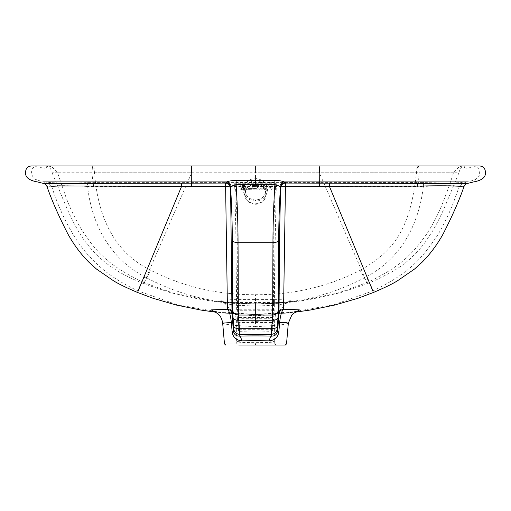 <?xml version="1.0" encoding="UTF-8"?>
<svg xmlns="http://www.w3.org/2000/svg" width="511" height="511" viewBox="0 0 511 511"><rect width="100%" height="100%" fill="white"/><g stroke="black" fill="none" stroke-linecap="round" stroke-linejoin="round"><path stroke-width="0.38" stroke-dasharray="2.56 1.92" d="M255.5 201.002C248.506 200.893 243.23 195.598 243.46 189.881C244.648 182.568 248.659 178.786 255.5 178.537C262.903 179.323 266.914 183.104 267.54 189.881C266.397 197.112 262.379 200.817 255.5 201.002L255.5 200.184C261.824 199.629 265.286 196.39 265.899 190.469C265.286 184.465 261.817 181.15 255.5 180.524C249.176 181.15 245.708 184.465 245.101 190.469C245.714 196.396 249.183 199.635 255.5 200.184L255.5 200.018C261.856 199.443 265.324 196.256 265.899 190.469L265.899 194.084C265.292 199.98 261.824 203.212 255.5 203.774C249.176 203.212 245.708 199.98 245.101 194.084C245.708 188.125 249.176 184.841 255.5 184.235C261.83 184.848 265.292 188.131 265.899 194.084L266.32 194.231C265.439 200.676 261.83 204.042 255.5 204.317C248.563 203.359 244.961 199.999 244.673 194.231C245.523 187.799 249.132 184.382 255.5 183.986C261.594 184.196 265.203 187.607 266.32 194.231M251.514 345.04L234.926 345.04L236.171 343.903L236.363 341.744A19.137 0.888 180 0 0 255.5 342.638A19.137 0.888 180 0 0 274.637 341.744A19.137 0.888 180 0 0 255.5 340.856A19.137 0.888 180 0 0 236.363 341.744L236.363 319.158C235.296 313.186 234.492 314.514 234.217 313.633L224.942 303.502L222.03 301.535L233.897 303.01L255.5 303.847C235.756 303.809 220.164 301.835 219.621 300.858C217.718 299.625 237.072 299.535 255.5 299.631C272.267 299.593 289.252 299.529 291.257 300.557C294.036 301.535 274.854 303.911 255.5 303.847L255.5 306.083L276.553 305.131L286.058 303.502L284.237 302.895L277.741 302.557L255.5 302.48L233.259 302.557L226.763 302.895L224.942 303.502L234.447 305.131L255.5 306.083L255.5 315.741L239.487 314.776L234.217 313.633L236.804 313.102L271.022 313.013L276.777 313.633L270.115 314.942L255.5 315.741L255.5 321.438L242.029 320.531L236.363 319.158L241.965 318.723L269.016 318.723L274.637 319.158L269.01 320.525L255.5 321.438M209.67 300.813L198.562 299.012L170.137 292.586L144.025 283.816L144.613 282.832C142.499 286.875 145.782 278.757 154.463 258.477L191.657 172.788L55.111 172.788L57.558 172.788L51.215 166.19L43.365 168.477L37.079 165.96L32.512 168.055L31.101 173.702L34.352 179.01L42.937 181.916L93.072 181.916L91.923 174.104L92.504 165.96L93.117 168.483L93.883 166.196L94.503 172.788L57.558 172.788L65.849 196.876C69.215 206.189 73.974 216.325 80.125 227.28C94.446 249.624 106.237 265.037 144.613 282.832L172.156 292.726L209.67 300.813L255.5 304.071L301.337 300.813L338.844 292.733L366.387 282.832C366.444 281.567 364.343 277.403 360.07 270.351C327.781 286.812 292.924 294.93 255.5 294.694C218.069 294.936 183.213 286.824 150.924 270.351C111.149 250.914 97.601 212.461 94.503 172.788L255.5 172.788L191.657 172.788L191.504 166.196L191.318 168.489L191.165 165.96M319.829 165.96L319.343 172.788L360.709 268.237C366.215 281.235 368.105 286.096 366.387 282.832L366.987 283.809L377.29 279.415L392.026 271.795C404.322 264.934 415.322 255.187 425.024 242.546L433.226 230.033C438.892 219.902 443.593 210.13 447.336 200.702L458.942 172.788L453.442 172.788L459.785 166.19L467.635 168.483L473.914 165.96L478.82 168.483L479.676 174.858L475.741 179.444L468.063 181.916L417.928 181.916L417.717 182.453L446.857 182.031C456.738 182.076 462.085 182.37 462.902 182.912L467.361 183.487M31.522 165.96L255.5 165.96L255.5 168.483L255.5 166.196L465.304 166.196L417.117 166.196L416.465 172.788L454.554 172.788L255.5 172.795L416.465 172.788C410.467 225.389 396.99 249.796 360.07 270.351M243.46 189.881L245.101 190.469L245.101 194.084C245.695 188.163 249.164 184.893 255.5 184.273C261.83 184.893 265.298 188.157 265.899 194.078M255.5 183.666L255.5 182.702L274.995 182.676L275.793 182.849L276.336 183.711L234.664 183.711L235.731 226.258L236.67 309.238L274.33 309.238L272.587 330.585L271.756 331.326L271.405 329.288L239.595 329.288L239.244 331.326A32.008 1.488 0 0 1 255.5 331.122A32.008 1.488 0 0 1 271.756 331.326M276.336 183.711L274.643 267.317L274.33 309.238M238.765 328.528L238.599 325.552L239.423 325.935L239.595 329.288L238.765 328.528L238.413 330.585L236.67 309.238M237.711 322.556L273.289 322.556M238.599 325.552L237.526 309.519L237.213 239.589C237.225 222.355 236.555 203.442 235.207 182.849L255.5 182.702M234.664 183.711L235.207 182.849M238.413 330.585L239.244 331.326M275.793 182.849C274.445 203.442 273.775 222.355 273.787 239.589L273.474 309.519L272.235 328.528L272.587 330.585M237.96 317.095L238.79 317.484L239.423 325.935L271.577 325.935L272.21 317.484L238.79 317.484L238.356 310.247L238.037 239.978C238.043 222.515 237.366 203.416 236.005 182.676M274.995 182.676C273.634 203.416 272.957 222.515 272.963 239.978L238.037 239.978L237.213 239.589M272.401 325.552L271.577 325.935L271.405 329.288L272.235 328.528M273.034 317.095L272.21 317.484L272.644 310.247L272.963 239.978L273.787 239.589M453.442 172.788C451.117 180.568 447.547 190.641 442.724 203.014C438.515 213.636 433.143 224.016 426.602 234.166C412.122 254.357 400.228 267.164 366.387 282.832M417.117 166.19L417.883 168.483L418.496 165.96L418.975 168.483L419.058 174.858L417.928 181.916L255.5 181.916L255.5 165.979L255.5 172.788L255.5 166.196L45.696 166.196L417.117 166.196M245.031 186.451L242.022 186.451L241.684 185.621L246.027 185.455L246.532 184.95L246.027 184.458L242.022 184.458L240.975 184.905L240.521 185.953L240.988 186.988L242.022 187.448L245.031 187.448L245.523 187.952L245.031 188.45L241.026 188.45L240.668 189.3L245.031 189.447L246.078 189L246.532 187.952L246.059 186.917L245.031 186.451L242.022 186.451L241.531 185.953L242.022 185.455L246.027 185.455L246.385 184.605L242.022 184.458L240.975 184.905L240.521 185.953L240.988 186.988L242.022 187.448L245.031 187.448L245.523 187.952L245.031 188.45L241.026 188.45L240.521 188.942L241.026 189.447L245.031 189.447L246.078 189L246.532 187.952L246.059 186.917L245.031 186.451M251.521 188.431L247.956 188.431L247.956 184.944L247.956 188.431L251.521 188.431M247.956 184.944L247.452 184.439L246.954 184.944L247.1 189.287L251.878 189.287L251.878 188.578L251.521 189.434L247.1 189.287L246.954 184.944L247.452 184.439L247.956 184.944M253.443 184.439L252.447 185.442L252.741 189.134L258.151 189.134L258.445 185.442L258.151 189.134L252.741 189.134L252.741 184.733L257.448 184.439L253.443 184.439M258.445 185.442L257.448 184.439L258.445 185.442M261.843 184.618L258.968 188.668L259.141 189.364L259.92 189.204L262.328 185.819L264.666 189.198L265.465 189.357L265.643 188.674L262.328 184.388L258.968 188.668L259.141 189.364L259.92 189.204L262.328 185.819L264.666 189.198L265.465 189.357L265.72 188.929L262.82 184.624L261.843 184.618M261.421 188.157L260.853 188.648L261.421 189.153L263.222 189.153L263.797 188.648L263.222 188.157L261.421 188.157L260.853 188.648L261.421 189.153L263.222 189.153L263.797 188.648L263.222 188.157L261.421 188.157M271.635 184.439L271.143 184.944L271.143 187.895L266.953 184.554L266.276 184.586L266.288 189.287L267.138 188.936L267.138 185.978L267.138 188.936L266.288 189.287L266.276 184.586L266.953 184.554L271.143 187.895L271.143 184.944L271.993 184.586L271.635 184.439M267.138 185.978L271.328 189.332L271.986 189.294L272.139 184.944L272.139 188.936L271.635 189.434L267.138 185.978M272.139 184.944L271.993 184.586L272.139 184.944M257.448 185.442L257.448 188.425L253.443 188.425L253.443 185.442L253.443 188.425L257.448 188.425L257.448 185.442L253.443 185.442L257.448 185.442M45.696 166.196C48.999 166.318 51.119 168.515 52.058 172.788L57.558 172.788M43.646 183.487L48.104 182.906C48.111 182.076 65.223 181.68 87.298 182.357L417.717 182.453L417.372 186.534L87.528 186.445C91.903 223.863 109.328 258.215 144.837 276.86C179.003 295.217 215.891 304.262 255.5 303.988C295.103 304.249 331.99 295.205 366.163 276.86C401.659 258.189 418.924 223.824 423.351 186.451L417.372 186.534M213.694 311.41L228.487 313.313L255.5 314.469L214.16 311.563M87.298 182.357L87.528 186.445C66.379 185.512 54.422 185.429 51.649 186.189C58.062 206.642 66.858 225.319 78.03 242.208C95.614 267.081 115.85 280.584 138.155 290.938L176.947 304.69L225.523 313.198L255.5 314.565L285.483 313.198L334.047 304.69L372.838 290.938L373.471 292.464M137.951 291.436L137.523 292.458M288.332 323.144L285.79 324.063L278.68 325.239L255.5 326.727L255.5 314.469L296.84 311.563M464.052 186.458L459.357 186.189L453.659 202.017C450.07 211.624 442.596 227.587 436.566 236.772C422.207 257.423 410.652 272.682 372.838 290.938C372.883 289.405 370.66 284.71 366.163 276.86M462.902 182.912L459.357 186.189C456.579 185.436 444.576 185.519 423.351 186.451L423.581 182.363M48.104 182.906L51.649 186.189L46.942 186.458M255.5 326.727L232.32 325.239L225.21 324.063L222.668 323.144M255.5 343.96L224.655 343.909L286.332 343.897L236.299 343.909L274.701 343.897L236.299 343.909L255.5 343.96L255.487 345.04L253.941 345.04L256.375 345.04L255.487 345.04L255.5 343.96M255.462 345.04L238.797 345.04M266.084 345.04L285.266 345.04M236.842 345.04L253.941 345.04M273.922 345.04L276.074 345.04L273.922 345.04M274.171 345.04L273.832 345.04M255.5 303.847C274.228 304.007 291.142 301.464 288.971 301.535L286.058 303.502L276.777 313.633C276.508 314.521 275.704 313.186 274.637 319.158L274.637 341.744L274.829 343.903L276.068 345.04L269.22 345.04M267.54 189.881L265.899 190.469M255.5 178.537L255.5 180.524M255.5 204.317L255.5 203.774M244.673 194.231L245.101 194.084M255.5 309.34L255.5 322.792M273.474 309.519L272.644 310.247L238.356 310.247L237.526 309.519M473.608 181.916L468.255 181.916M300.864 300.877C285.828 303.023 270.702 304.09 255.5 304.071L255.5 294.694M144.613 282.832C144.517 281.631 146.619 277.473 150.924 270.351M37.392 181.916L42.937 181.916L47.632 183.098L51.145 186.374M459.855 186.374L463.368 183.098L468.063 181.916M93.628 186.534L93.072 181.916L255.5 181.916L255.5 186.598M138.155 290.938C138.104 289.424 140.327 284.729 144.837 276.86M225.69 313.217L255.5 314.565L255.5 303.988M255.5 343.846L255.5 345.04L264.494 345.04M255.5 318.877L255.5 299.631M301.337 300.807L312.445 299.012L340.869 292.586L366.975 283.816M245.101 190.469C245.676 196.256 249.144 199.443 255.5 200.018M458.942 172.788C459.881 168.515 462.001 166.318 465.304 166.196M255.5 165.96L479.478 165.96M210.142 300.877C225.179 303.023 240.298 304.09 255.5 304.071M52.058 172.788C59.18 188.425 66.564 210.775 77.698 229.905C82.405 238.477 88.882 246.954 97.141 255.34C111.341 268.645 122.461 274.062 133.569 279.351L144.025 283.816M225.523 313.198L215.418 312.125M285.483 313.198L295.575 312.125M255.5 314.565L285.323 313.217M255.5 314.469L282.264 313.339L297.306 311.41M234.926 345.04L237.161 345.04"/><path stroke-width="0.77" d="M191.657 172.788L191.453 166.477C191.363 168.771 191.293 168.924 191.242 166.944L191.306 181.916L42.937 181.916M274.867 180.409L236.133 180.409C232.039 180.485 228.941 180.983 226.846 181.916L225.511 183.072L43.646 183.487L37.392 181.916C29.97 180.607 26.023 177.924 25.55 173.849C25.307 167.091 28.865 166.196 31.522 165.96L479.478 165.96C482.122 166.19 485.686 167.078 485.45 173.842C484.977 177.917 481.03 180.607 473.608 181.916L467.361 183.487L285.483 183.072L284.154 181.916C282.123 181.003 279.032 180.498 274.867 180.409L274.88 184.688C273.602 205.697 272.963 225.051 272.963 242.757L272.644 315.063L272.21 320.237C275.544 320.231 277.479 319.33 278.01 317.535L277.205 328.963L277.569 331.115L279 313.741L279.67 230.55L280.609 187.486A4.995 1.603 -178.5 0 1 285.387 186.304L418.528 186.106C449.571 185.295 459.823 186.368 461.58 186.355L459.855 186.374M236.133 180.409L236.12 184.688L231.164 186.215L230.582 187.179C231.726 206.335 232.288 223.952 232.275 240.023L232.55 309.953L233.623 325.986C234.127 327.8 236.063 328.701 239.423 328.688L238.356 315.063C235.086 314.789 233.157 313.083 232.55 309.953M255.5 180.44L255.5 184.72L236.12 184.688C237.398 205.69 238.037 225.044 238.037 242.757L238.356 315.063L272.644 315.063C275.914 314.789 277.843 313.083 278.444 309.953L278.725 240.023C278.712 223.946 279.274 206.335 280.411 187.179L279.836 186.215C280.488 183.807 281.925 182.37 284.154 181.916L319.688 181.916L319.841 165.979C319.752 165.807 319.694 170.751 319.586 167.001L319.343 172.788M137.951 291.436L181.546 186.445L225.613 186.304L227.44 309.232C229.215 310.739 230.518 315.166 231.355 322.505L232.09 331.269L233.431 331.115L233.629 326.012M214.16 311.563L211.573 309.851L227.44 309.232C230.046 309.653 231.566 311.154 232 313.741L233.431 331.115C234.127 334.462 236.076 336.123 239.269 336.091A4.995 2.242 -91.3 0 1 241.499 340.856C235.769 340.026 232.633 336.832 232.09 331.269M225.709 182.766C228.391 183.098 230.02 184.573 230.582 187.179L232 313.741M279.836 186.215L274.88 184.688L255.5 184.714M285.291 182.766C282.609 183.098 280.98 184.573 280.411 187.179L280.609 187.486A4.995 4.784 -32.3 0 1 285.483 183.072L283.56 309.232C280.967 309.647 279.447 311.148 279 313.741M296.84 311.563L299.286 309.832L283.56 309.232C281.753 310.777 280.443 315.204 279.645 322.505L286.115 322.652L288.332 323.144L291.794 315.095L293.761 313.275L297.306 311.41M372.838 290.938L329.448 186.445L329.595 183.213M51.145 186.374L60.247 185.908L181.546 186.451L181.405 183.213M225.721 345.04L224.482 343.903L222.668 323.144L232.665 322.352M230.391 187.486C229.733 186.713 228.142 186.317 225.613 186.304L225.511 183.072A4.995 4.784 32.3 0 1 230.391 187.486M238.797 345.04L259.46 345.04M256.375 345.04L266.084 345.04M232.99 317.535C233.521 319.33 235.456 320.231 238.79 320.237L272.21 320.237L271.398 334.034L271.731 336.091C270.466 336.468 269.725 338.052 269.501 340.856C275.161 340.026 278.297 336.832 278.904 331.269L279.645 322.505L278.335 322.352M277.569 331.109C276.873 334.462 274.924 336.123 271.731 336.091A36.14 1.68 180 0 0 239.269 336.091L239.423 328.688L271.577 328.688C274.937 328.701 276.866 327.8 277.377 325.986M278.444 309.953L278.01 317.535M278.904 331.269L277.569 331.115M231.164 186.215C230.538 183.832 229.1 182.395 226.846 181.916L191.306 181.916L191.548 186.406M319.452 186.413L319.688 181.916L468.255 181.916M232.275 240.023C232.965 241.709 234.881 242.616 238.037 242.757L272.963 242.757C276.093 242.629 278.016 241.716 278.725 240.023M269.501 340.856A31.171 1.45 180 0 0 255.5 340.696A31.171 1.45 180 0 0 241.499 340.856M254.625 345.04L257.161 345.04M255.5 343.846L255.5 345.04L269.22 345.04M233.789 328.963A5.825 5.819 -164.4 0 0 239.595 334.277L271.405 334.277C274.669 334.047 276.598 332.278 277.205 328.963M215.418 312.125L200.682 310.024L176.365 305.061L153.076 298.296L137.523 292.458C126.358 287.693 118.386 283.822 113.602 280.839L96.445 269.022L88.959 262.252C79.135 252.466 72.198 241.831 67.784 233.789C58.72 216.108 51.771 200.325 46.942 186.458C46.699 185.519 44.751 183.43 43.646 183.487M295.575 312.125L310.318 310.024L334.641 305.061L357.93 298.296L373.471 292.458C384.636 287.693 392.614 283.822 397.398 280.846L414.549 269.022L422.041 262.258C431.865 252.466 438.802 241.837 443.216 233.795C452.28 216.108 459.229 200.325 464.052 186.458C464.301 185.519 466.249 183.43 467.361 183.487M222.668 323.144C221.768 316.999 218.734 314.565 218.312 314.182C215.712 312.253 214.179 311.327 213.694 311.41M288.332 323.144L286.518 343.903L285.298 345.04L264.494 345.04"/></g></svg>
